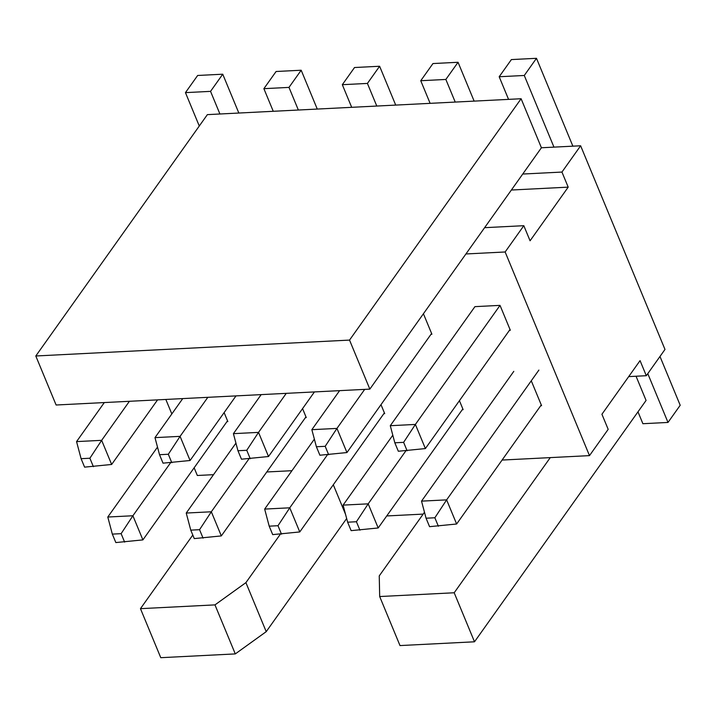 <?xml version="1.0" encoding="UTF-8"?>
<svg xmlns="http://www.w3.org/2000/svg" width="716" height="716" viewBox="0 0 716 716"><rect width="100%" height="100%" fill="white"/><g stroke="black" fill="none" stroke-linecap="round" stroke-linejoin="round"><path stroke-width="1.07" d="M508.557 99.372L499.186 76.746L511.385 59.58L536.481 58.309L572.881 146.171M553.96 147.129L524.282 75.475L499.186 76.746M474.135 101.117L458.052 62.283L445.853 79.449L455.224 102.075M445.853 79.449L420.748 80.72L432.956 63.554L458.052 62.283M430.128 103.346L420.748 80.72M395.706 105.091L379.614 66.257L367.415 83.423L376.786 106.049M367.415 83.423L342.32 84.694L354.518 67.528L379.614 66.257M351.69 107.319L342.32 84.694M317.269 109.065L301.185 70.231L288.987 87.397L298.357 110.022M288.987 87.397L263.882 88.668L276.09 71.502L301.185 70.231M273.261 111.293L263.882 88.668M524.282 75.475L536.481 58.309M659.982 356.47L680.2 405.274L668.001 422.44L642.896 423.711L637.983 411.834M668.001 422.44L647.783 373.627M238.84 113.038L222.748 74.204L210.549 91.362L219.919 113.996M210.549 91.362L185.453 92.633L197.652 75.475L222.748 74.204M199.281 126.016L185.453 92.633M129.399 401.3L101.654 440.331L76.558 441.602L104.303 402.571M207.828 397.326L180.083 436.357L154.987 437.628L182.732 398.597M286.266 393.353L258.521 432.383L233.416 433.654L261.17 394.623M364.695 389.379L336.95 428.41L311.854 429.681L339.599 390.65M124.629 542.119L121.129 533.662L112.331 534.109L115.84 542.567L142.896 539.891L227.536 420.82M203.067 538.146L199.558 529.688L190.769 530.135L194.269 538.593L221.325 535.917L305.974 416.846M281.495 534.172L277.996 525.714L269.198 526.162L272.698 534.619L299.762 531.943L384.403 412.881M359.933 530.198L356.425 521.74L347.627 522.188L351.135 530.645L378.191 527.969L462.831 408.908M112.331 534.109L107.794 517.024L157.502 447.106M170.551 462.787L132.899 515.753L121.129 533.662M142.896 539.891L132.899 515.753L107.794 517.024M190.769 530.135L186.232 513.05L235.94 443.132M248.98 458.813L211.327 511.779L199.558 529.688M221.325 535.917L211.327 511.779L186.232 513.05M269.198 526.162L264.66 509.085L314.369 439.159M327.418 454.839L289.765 507.805L277.996 525.714M299.762 531.943L289.765 507.805L264.66 509.085M347.627 522.188L343.098 505.111L392.807 435.185M405.847 450.865L368.194 503.84L356.425 521.74M378.191 527.969L368.194 503.84L343.098 505.111M93.393 466.689L89.885 458.231L81.087 458.679L84.595 467.136L111.651 464.46L157.565 399.868M171.822 462.724L168.323 454.257L159.525 454.705L163.024 463.163L190.08 460.495L236.003 395.894M250.26 458.75L246.751 450.292L237.954 450.731L241.462 459.198L268.518 456.522L314.431 391.929M328.689 454.776L325.189 446.319L316.391 446.757L319.891 455.224L346.947 452.548L431.596 333.477M81.087 458.679L76.558 441.602M111.651 464.46L101.654 440.331L89.885 458.231M159.525 454.705L154.987 437.628M190.08 460.495L180.083 436.357L168.323 454.257M237.954 450.731L233.416 433.654M268.518 456.522L258.521 432.383L246.751 450.292M316.391 446.757L311.854 429.681M346.947 452.548L336.95 428.41L325.189 446.319M390.283 425.707L474.932 306.645L500.028 305.374L415.387 424.436L390.283 425.707L394.82 442.792L398.329 451.25L425.385 448.574L415.387 424.436L403.618 442.345L394.82 442.792M541.269 404.934L456.629 524.005L446.632 499.866L434.863 517.766L426.065 518.214L421.527 501.137L513.802 371.344M426.065 518.214L429.564 526.672L456.629 524.005M438.362 526.233L434.863 517.766M538.897 370.074L446.632 499.866L421.527 501.137M510.025 329.503L425.385 448.574M407.118 450.803L403.618 442.345M346.66 518.518L266.218 631.664L235.287 653.914L160.769 657.691L140.461 608.663L214.97 604.886L245.91 582.636L280.323 534.234M424.481 512.253L379.247 575.888L379.686 596.544L454.195 592.767L474.502 641.796L646.074 400.441L636.05 376.231M474.502 641.796L399.993 645.572L379.686 596.544M423.165 514.106L386.738 515.95M291.949 470.698L266.782 471.969M140.461 608.663L192.801 535.04M454.195 592.767L550.273 457.614L502.086 460.057M214.97 604.886L235.287 653.914M194.143 467.799L197.33 475.487L213.52 474.672M431.023 334.274L431.909 334.229L423.425 313.751M462.267 409.704L463.145 409.659L459.43 400.683M383.839 413.678L384.716 413.633L380.993 404.656M305.401 417.652L306.278 417.607L302.564 408.63M226.972 421.626L227.849 421.581L224.126 412.595M541.412 147.764L522.734 174.042L561.944 172.064L580.631 145.778L541.412 147.764L521.105 98.736L207.371 114.632L35.8 355.986L349.533 340.091L521.105 98.736M550.273 457.614L589.492 455.627L608.179 429.349L601.923 414.26L640.059 360.622L646.306 375.712L628.693 376.607M646.306 375.712L664.985 349.435L580.631 145.778M165.835 399.456L171.831 413.938M561.944 172.064L568.2 187.144L530.073 240.782L523.817 225.692L484.607 227.679L522.734 174.042M589.492 455.627L505.138 251.978L523.817 225.692M509.461 330.309L510.338 330.264L500.341 306.126M540.696 405.73L541.582 405.686L531.585 381.547M505.138 251.978L465.919 253.965L484.607 227.679M345.542 514.321L333.298 484.768M568.2 187.144L511.376 190.026M349.533 340.091L369.841 389.119L56.108 405.005L35.8 355.986M369.841 389.119L465.919 253.965M266.218 631.664L245.91 582.636"/></g></svg>
